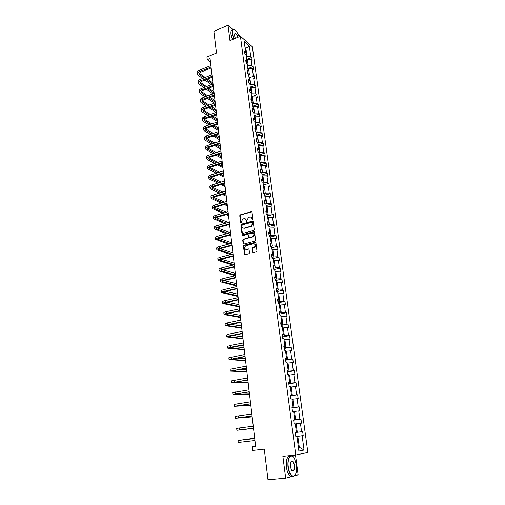 <?xml version="1.0" encoding="UTF-8"?>
<svg xmlns="http://www.w3.org/2000/svg" width="505" height="505" viewBox="0 0 505 505"><rect width="100%" height="100%" fill="white"/><g stroke="black" fill="none" stroke-linecap="round" stroke-linejoin="round"><path stroke-width="0.76" d="M252.557 219.94L252.936 219.347L252.02 212.188L251.32 211.69L240.235 214.859L239.755 215.685L240.626 222.787L241.156 223.122L241.365 221.626L242.873 218.993L243.978 218.671C245.177 218.469 245.922 219 246.206 220.268L246.32 221.196L246.857 221.531L247.065 220.028L248.58 217.384L249.697 217.062C250.909 216.853 251.66 217.384 251.945 218.659L252.557 219.94M232.919 29.574L228.02 25.25L213.88 31.316L216.5 53.038L206.943 56.977L207.252 59.647L210.478 62.096M240.21 36.335L238.594 34.592M228.02 25.25L229.977 40.596L240.43 36.24L295.779 454.98L282.895 456.331L285.672 478.178L293.304 476.133M294.169 475.899L298.12 474.845L295.501 455.011M285.672 478.178L267.985 479.75L264.292 449.147L252.683 450.441L252.254 446.773L255.644 446.388L210.055 58.498L207.252 59.647M252.532 252.115L253.245 252.651L256.559 251.787L256.963 250.985L255.928 242.829L255.208 242.305L243.89 245.285L243.473 246.093L244.458 254.185L245.165 254.709L249.091 253.693L249.495 252.891L249.066 249.413L248.353 248.889L246.478 249.375C244.319 248.889 244.066 247.709 245.72 245.821L253.403 243.776C255.574 244.231 255.846 245.417 254.211 247.33L252.506 247.829L252.09 248.63L252.532 252.115L253.106 252.664M253.706 230.457L254.242 229.605L253.22 221.594L252.513 221.089L241.428 224.176L240.898 225.022L241.87 232.969L242.564 233.48L253.706 230.457M254.564 232.167L255.599 240.247L255.17 241.055L243.858 244.054L243.157 243.53L242.741 240.09L243.17 239.282L247.879 238.007L248.315 237.198L248.031 234.913L247.324 234.402L242.64 235.665L242.463 234.737L253.857 231.65L254.564 232.167M295.842 436.642L296.972 436.547L295.854 436.718L295.311 432.627L296.429 432.469L295.28 423.878L294.162 424.004L293.626 419.958L294.737 419.844L293.601 411.329L292.483 411.417L291.953 407.409L293.07 407.333L291.94 398.899L290.829 398.95L290.299 394.979L291.417 394.942L290.299 386.59L289.182 386.596L288.658 382.664L289.775 382.67L288.671 374.394L287.553 374.363L287.036 370.462L288.153 370.512L287.055 362.312L285.937 362.243L285.426 358.38L286.543 358.462L285.458 350.344L284.34 350.23L283.835 346.405L284.946 346.531L283.873 338.483L282.756 338.337L282.251 334.544L283.368 334.708L282.308 326.735L281.19 326.552L280.692 322.796L281.809 322.992L280.748 315.088L279.637 314.868L279.139 311.149L280.256 311.383L279.208 303.555L278.097 303.297L277.605 299.61L278.722 299.875L277.687 292.124L276.57 291.833L276.084 288.178L277.195 288.481L276.172 280.793L275.055 280.471L274.575 276.847L275.686 277.182L274.669 269.563L273.558 269.209L273.079 265.624L274.196 265.99L273.186 258.44L272.069 258.049L271.595 254.495L272.713 254.892L271.715 247.412L270.598 246.989L270.131 243.467L271.242 243.896L270.251 236.479L269.14 236.031L268.673 232.534L269.79 233.001L268.805 225.647L267.694 225.167L267.233 221.701L268.344 222.194L267.372 214.909L266.261 214.398L265.807 210.964L266.918 211.488L265.952 204.266L264.841 203.723L264.386 200.321L265.497 200.876L264.544 193.718L263.433 193.144L262.985 189.773L264.096 190.353L263.149 183.258L262.038 182.652L261.59 179.313L262.701 179.925L261.76 172.887L260.649 172.255L260.208 168.941L261.319 169.579L260.391 162.604L259.28 161.947L258.844 158.665L259.949 159.327L259.027 152.415L257.922 151.727L257.487 148.47L258.592 149.164L257.676 142.309L256.572 141.596L256.142 138.37L257.247 139.09L256.338 132.291L255.233 131.553L254.81 128.352L255.915 129.097L255.012 122.355L253.908 121.591L253.485 118.416L254.589 119.186L253.699 112.508L252.595 111.719L252.172 108.569L253.276 109.364L252.393 102.736L251.288 101.922L250.871 98.803L251.976 99.624L251.099 93.053L249.994 92.213L249.584 89.114L250.688 89.959L249.817 83.445L248.712 82.58L248.309 79.512L249.407 80.383L248.548 73.919L247.444 73.029L247.04 69.987L248.138 70.883L247.286 64.47L246.181 63.561L245.784 60.543L246.882 61.459L246.03 55.102L244.931 54.168L244.534 51.175L245.632 52.11L244.231 41.599L249.325 46.081L250.732 56.472L251.799 57.381L252.197 60.329L251.136 59.426L251.989 65.713L253.049 66.603L253.453 69.57L252.393 68.693L253.251 75.03L254.318 75.895L254.722 78.887L253.655 78.029L254.52 84.423L255.587 85.263L255.997 88.28L254.93 87.447L255.808 93.892L256.875 94.706L257.285 97.755L256.218 96.941L257.102 103.437L258.169 104.232L258.585 107.3L257.518 106.517L258.402 113.063L259.475 113.833L259.892 116.933L258.825 116.169L259.721 122.772L260.788 123.517L261.211 126.641L260.144 125.903L261.047 132.562L262.114 133.282L262.543 136.426L261.476 135.712L262.385 142.429L263.452 143.13L263.888 146.298L262.815 145.61L263.736 152.384L264.803 153.053L265.239 156.253L264.166 155.59L265.093 162.421L266.167 163.064L266.602 166.296L265.529 165.659L266.463 172.546L267.536 173.164L267.978 176.415L266.905 175.809L267.852 182.753L268.925 183.347L269.367 186.629L268.294 186.048L269.247 193.055L270.32 193.617L270.768 196.925L269.695 196.376L270.655 203.439L271.728 203.976L272.182 207.315L271.109 206.785L272.075 213.918L273.148 214.423L273.603 217.788L272.53 217.295L273.502 224.485L274.581 224.959L275.042 228.355L273.969 227.888L274.947 235.141L276.027 235.589L276.488 239.016L275.414 238.581L276.405 245.897L277.485 246.314L277.952 249.773L276.879 249.363L277.876 256.742L278.956 257.133L279.429 260.618L278.35 260.239L279.36 267.688L280.439 268.041L280.913 271.564L279.839 271.217L280.856 278.728L281.935 279.05L282.415 282.598L281.335 282.289L282.364 289.87L283.444 290.16L283.93 293.74L282.85 293.462L283.892 301.106L284.965 301.365L285.458 304.976L284.378 304.73L285.426 312.45L286.505 312.671L286.998 316.319L285.925 316.105L286.979 323.894L288.052 324.084L288.557 327.758L287.478 327.581L288.544 335.44L289.618 335.591L290.123 339.303L289.049 339.164L290.123 347.093L291.196 347.213L291.707 350.956L290.627 350.849L291.713 358.853L292.793 358.935L293.304 362.716L292.231 362.647L293.323 370.72L294.402 370.765L294.92 374.577L293.841 374.546L294.945 382.702L296.025 382.708L296.549 386.559L295.469 386.565L296.587 394.79L297.66 394.758L298.19 398.641L297.11 398.685L298.24 406.992L299.314 406.923L299.85 410.843L298.771 410.925L299.907 419.308L300.986 419.194L301.523 423.158L300.443 423.278L301.592 431.743L302.665 431.592L303.215 435.588L302.135 435.752L304.073 450.043L298.909 451.066L296.972 436.547M240.43 36.24L252.367 46.788L307.873 452.474L295.779 454.98M295.286 423.916L296.151 423.809L297.287 432.286L296.416 432.394M297.287 432.286L301.592 431.743M296.151 423.809L300.443 423.278M293.632 411.543L294.497 411.43L295.621 419.825L293.639 420.084M295.621 419.825L299.907 419.308M294.497 411.43L298.771 410.925M293.632 420.015L294.737 419.844M291.997 399.285L292.856 399.165L293.967 407.484L291.997 407.756M293.967 407.484L298.24 406.992M292.856 399.165L297.11 398.685M291.972 407.56L293.07 407.333M290.375 387.139L291.227 387.013L292.332 395.257L290.375 395.541M292.332 395.257L296.587 394.79M291.227 387.013L295.469 386.565M290.331 395.219L291.417 394.942M288.765 375.108L289.618 374.975L290.71 383.144L288.765 383.447M290.71 383.144L294.945 382.702M289.618 374.975L293.841 374.546M288.702 382.998L289.775 382.67M287.175 363.19L288.02 363.044L289.1 371.137L287.168 371.459M289.1 371.137L293.323 370.72M288.02 363.044L292.231 362.647M287.092 370.891L288.153 370.512M285.596 351.373L286.436 351.227L287.509 359.244L285.584 359.579M287.509 359.244L291.713 358.853M286.436 351.227L290.627 350.849M285.495 358.891L286.543 358.462M284.031 339.669L284.87 339.512L285.931 347.459L284.018 347.806M285.931 347.459L290.123 347.093M284.87 339.512L289.049 339.164M283.911 347.004L284.946 346.531M282.484 328.073L283.311 327.909L284.365 335.781L282.465 336.147M284.365 335.781L288.544 335.44M283.311 327.909L287.478 327.581M282.345 335.232L283.368 334.708M280.95 316.578L281.777 316.408L282.819 324.21L280.932 324.589M282.819 324.21L286.979 323.894M281.777 316.408L285.925 316.105M280.793 323.56L281.809 322.992M279.429 305.19L280.25 305.014L281.285 312.746L279.404 313.138M281.285 312.746L285.426 312.45M280.25 305.014L284.378 304.73M279.252 312.002L280.256 311.383M277.92 293.897L278.735 293.721L279.764 301.384L277.895 301.788M279.764 301.384L283.892 301.106M278.735 293.721L282.85 293.462M277.725 300.544L278.722 299.875M276.424 282.712L277.239 282.522L278.255 290.123L276.393 290.539M278.255 290.123L282.364 289.87M277.239 282.522L281.335 282.289M276.216 289.188L277.195 288.481M274.947 271.621L275.755 271.431L276.759 278.956L274.909 279.385M276.759 278.956L280.856 278.728M275.755 271.431L279.839 271.217M274.72 277.933L275.686 277.182M273.476 260.63L274.278 260.435L275.282 267.896L273.439 268.338M275.282 267.896L279.36 267.688M274.278 260.435L278.35 260.239M273.237 266.785L274.196 265.99M272.025 249.735L272.82 249.533L273.811 256.931L271.98 257.386M273.811 256.931L277.876 256.742M272.82 249.533L276.879 249.363M271.766 255.732L272.713 254.892M270.579 238.941L271.374 238.732L272.359 246.061L270.535 246.528M272.359 246.061L276.405 245.897M271.374 238.732L275.414 238.581M270.308 244.773L271.242 243.896M269.152 228.235L269.941 228.02L270.914 235.286L269.108 235.766M270.914 235.286L274.947 235.141M269.941 228.02L273.969 227.888M268.862 233.916L269.79 233.001M267.738 217.623L268.521 217.402L269.487 224.605L267.688 225.097M269.487 224.605L273.502 224.485M268.521 217.402L272.53 217.295M267.429 223.153L268.344 222.194M266.331 207.1L267.113 206.88L268.067 214.019L266.438 214.48M268.067 214.019L272.075 213.918M267.113 206.88L271.109 206.785M266.009 212.485L266.918 211.488M264.936 196.672L265.712 196.445L266.665 203.528L265.264 203.925M266.665 203.528L270.655 203.439M265.712 196.445L269.695 196.376M264.601 201.912L265.497 200.876M263.559 186.332L264.33 186.099L265.27 193.118L264.071 193.472M265.27 193.118L269.247 193.055M264.33 186.099L268.294 186.048M263.206 191.427L264.096 190.353M262.19 176.081L262.954 175.841L263.888 182.804L262.878 183.107M263.888 182.804L267.852 182.753M262.954 175.841L266.905 175.809M261.817 181.036L262.701 179.925M260.832 165.918L261.596 165.672L262.518 172.571L261.672 172.836M262.518 172.571L266.463 172.546M261.596 165.672L265.529 165.659M260.447 170.728L261.319 169.579M259.482 155.837L260.245 155.59L261.161 162.433L260.397 162.673M261.161 162.433L265.093 162.421M260.245 155.59L264.166 155.59M259.09 160.514L259.949 159.327M258.15 145.844L258.907 145.591L259.816 152.377L259.059 152.624M259.816 152.377L263.736 152.384M258.907 145.591L262.815 145.61M257.739 150.383L258.592 149.164M256.824 135.933L257.582 135.675L258.478 142.404L257.727 142.656M258.478 142.404L262.385 142.429M257.582 135.675L261.476 135.712M256.401 140.339L257.247 139.09M255.517 126.105L256.262 125.846L257.159 132.518L256.407 132.771M257.159 132.518L261.047 132.562M256.262 125.846L260.144 125.903M255.075 130.385L255.915 129.097M254.211 116.358L254.956 116.093L255.846 122.709L255.094 122.974M255.846 122.709L259.721 122.772M254.956 116.093L258.825 116.169M253.762 120.512L254.589 119.186M252.923 106.694L253.661 106.429L254.539 112.987L253.8 113.253M254.539 112.987L258.402 113.063M253.661 106.429L257.518 106.517M252.462 110.715L253.276 109.364M251.641 97.111L252.38 96.84L253.251 103.342L252.513 103.613M253.251 103.342L257.102 103.437M252.38 96.84L256.218 96.941M251.168 101.006L251.976 99.624M250.373 87.605L251.105 87.327L251.97 93.778L251.231 94.056M251.97 93.778L255.808 93.892M251.105 87.327L254.93 87.447M249.887 91.38L250.688 89.959M249.116 78.174L249.842 77.896L250.701 84.297L249.969 84.575M250.701 84.297L254.52 84.423M249.842 77.896L253.655 78.029M248.618 81.829L249.407 80.383M247.867 68.825L248.593 68.541L249.438 74.885L248.712 75.169M249.438 74.885L253.251 75.03M248.593 68.541L252.393 68.693M247.355 72.36L248.138 70.883M246.629 59.546L247.349 59.262L248.195 65.555L247.469 65.839M248.195 65.555L251.989 65.713M247.349 59.262L251.136 59.426M246.105 62.967L246.882 61.459M245.171 48.644L245.891 48.354L246.951 56.301L246.232 56.592M246.951 56.301L250.732 56.472M249.325 46.081L245.891 48.354L245.032 47.609M255.625 446.224L252.254 446.773M298.417 447.38L299.288 447.215L297.824 436.307L295.829 436.541M298.411 447.316L299.288 447.215L304.073 450.043M244.862 53.65L245.632 52.11M297.824 436.307L302.135 435.752M246.61 59.445L251.799 57.381M247.841 68.636L253.049 66.603M249.079 77.903L254.318 75.895M250.322 87.245L255.587 85.263M251.585 96.663L256.875 94.706M252.853 106.157L258.169 104.232M254.129 115.733L259.475 113.833M255.416 125.385L260.788 123.517M256.717 135.119L262.114 133.282M258.03 144.935L263.452 143.13M259.349 154.827L264.803 153.053M260.681 164.807L266.167 163.064M262.026 174.875L267.536 173.164M263.383 185.019L268.925 183.347M264.746 195.258L270.32 193.617M266.129 205.579L271.728 203.976M267.517 215.995L273.148 214.423M268.919 226.499L274.581 224.959M270.333 237.091L276.027 235.589M253.478 236.593L252.601 236.826M243.378 239.288L243.006 239.389L243.378 239.288M271.759 247.772L277.485 246.314M252.936 247.917L252.443 248.757L252.879 252.235M273.199 258.554L278.956 257.133M274.417 269.481L280.439 268.041M275.389 280.565L281.935 279.05M276.551 291.694L283.444 290.16M278.034 302.855L284.965 301.365M279.536 314.11L286.505 312.671M281.045 325.473L288.052 324.084M282.573 336.93L289.618 335.591M284.113 348.494L291.196 347.213M285.666 360.166L292.793 358.935M287.231 371.945L294.402 370.765M288.816 383.832L296.025 382.708M290.413 395.825L297.66 394.758M292.023 407.926L299.314 406.923M293.651 420.147L300.986 419.194M295.816 436.459L303.215 435.588M252.494 219.953L252.292 218.81L251.042 217.213M245.297 218.823L246.554 220.42L246.756 221.556M251.856 211.829L240.588 215.01L240.109 215.837L241.062 223.147M253.037 221.215L241.712 224.346L241.251 225.161L242.413 233.499M252.443 222.579L251.951 222.225L242.166 224.946L241.964 226.499C242.242 227.768 242.981 228.31 244.193 228.115L251.118 226.189L252.569 223.564L252.443 222.579L252.79 222.724L252.361 222.364M243.258 228.121L244.193 228.115M252.79 222.724L252.917 223.709L251.458 226.328L244.54 228.254M247.829 234.516L248.378 235.052L248.662 237.331L248.233 238.139L243.524 239.414L243.088 240.222L243.719 244.073M254.368 231.77L242.88 234.85L242.602 235.671M252.487 236.788L252.765 236.687C254.463 234.787 254.217 233.607 252.027 233.133L249.337 233.865L248.896 234.68L249.18 236.965L249.887 237.483L253.112 236.82C254.64 235.469 254.646 234.282 253.131 233.259M252.835 236.921L250.24 237.615M254.476 243.89C256.01 244.875 256.041 246.061 254.558 247.456L252.506 247.829M245.802 249.394L246.478 249.375M248.845 248.99L246.825 249.495M255.713 242.413L244.243 245.411L243.827 246.219L245.039 254.728M197.291 73.989L197.146 72.688C197.051 71.723 197.783 70.896 199.355 70.22L210.888 65.562M202.638 78.458L198.074 75.22L197.303 74.14C197.209 73.174 197.947 72.354 199.519 71.678L211.058 67.026M211.172 67.986L200.403 72.316L198.926 73.957L203.988 77.921M199.172 73.149L205.175 77.448M206.261 79.537L212.738 84.152M207.441 79.07L212.933 82.997M211.406 84.67L204.916 80.068M239.452 36.65L236.207 30.855C233.474 28.324 232.237 29.309 232.502 33.797L233.935 38.948M233.695 39.049L232.231 33.785C231.909 30.433 232.584 28.981 234.269 29.416L234.705 29.631M235.343 38.361L234.535 35.565L234.857 33.519C235.886 33.147 236.965 34.384 238.089 37.218M215.458 44.402L215.035 40.899M232.433 39.573L230.974 34.315C230.659 31.241 231.227 29.757 232.672 29.852M237.849 37.319C237.142 35.375 236.327 34.17 235.406 33.696L234.554 34.1M296.473 465.061L294.491 458.527C291.379 452.474 287.01 458.18 288.298 466.999C289.359 473.122 291.183 476.146 293.759 476.07C296.132 474.769 297.035 471.102 296.473 465.061M295.255 474.814L293.582 476.335L291.732 475.899C289.883 474.359 288.633 471.411 287.983 467.043C287.528 458.704 289.068 455.106 292.584 456.255L293.329 456.93M294.466 465.534C294.56 470.685 293.519 472.093 291.347 469.751L290.381 466.506C290.11 463.483 290.564 461.658 291.732 461.033C293.026 460.989 293.935 462.492 294.466 465.534M291.789 470.414L292.01 470.603C293.67 471.121 294.383 469.448 294.156 465.578C293.853 463.558 293.266 462.195 292.408 461.488L291.555 461.299L290.88 461.854M266.975 471.392L266.381 466.443M292.464 476.291L290.173 476.038C288.317 474.504 287.061 471.556 286.417 467.194C285.918 459.727 287.212 456.009 290.312 456.04M291.322 461.261L291.568 461.576M198.301 83.098L198.156 81.778C198.061 80.832 198.806 80.024 200.378 79.354L211.967 74.753M203.881 87.605L199.084 84.297L198.32 83.243C198.225 82.296 198.97 81.494 200.542 80.825L212.138 76.236M212.251 77.17L201.432 81.444L199.942 83.06L205.232 87.075M200.214 82.246L206.463 86.595M207.549 88.678L214.139 93.242M208.773 88.205L213.975 91.822M212.927 93.842L206.198 89.202M199.323 92.276L199.172 90.944C199.084 90.016 199.828 89.221 201.413 88.564L213.053 84.026M205.137 96.821L200.106 93.444L199.336 92.415C199.248 91.493 199.993 90.704 201.577 90.048L213.23 85.522M213.337 86.437L202.467 90.647L200.971 92.232L206.501 96.297M201.261 91.411L207.77 95.811M208.868 97.888L215.187 102.149M210.13 97.408L215.016 100.716M214.486 103.083L207.511 98.406M200.352 101.524L200.201 100.179C200.113 99.27 200.864 98.494 202.454 97.844L214.152 93.374M206.425 106.107L201.135 102.666L200.365 101.663C200.277 100.766 201.028 99.99 202.625 99.34L214.328 94.877M214.436 95.773L203.515 99.927L202.006 101.48L207.789 105.596M202.328 100.646L209.108 105.103M210.206 107.174L216.241 111.119M211.519 106.688L216.071 109.673M216.096 112.4L208.843 107.685M201.388 110.854L201.236 109.49C201.148 108.607 201.905 107.843 203.502 107.205L215.263 102.793M207.732 115.475L202.17 111.965L201.4 110.986C201.318 110.109 202.076 109.351 203.673 108.708L215.439 104.314M215.54 105.185L204.563 109.282L203.048 110.797L209.108 114.97M211.576 116.535L217.302 120.158M203.553 111.447L203.389 109.97L210.471 114.465M212.94 116.036L217.131 118.707M217.466 121.547L210.213 117.034M202.429 120.253L202.278 118.871C202.196 118.012 202.959 117.267 204.563 116.636L216.38 112.293M209.07 124.912L203.212 121.333L202.448 120.386C202.366 119.527 203.124 118.782 204.733 118.157L216.557 113.827M216.658 114.673L205.63 118.707L204.096 120.196L210.452 124.413M212.977 125.966L218.375 129.274M204.487 119.35L211.866 123.902M214.391 125.461L218.204 127.809M218.532 130.625L211.608 126.458M203.483 129.728L203.332 128.333C203.25 127.5 204.014 126.768 205.63 126.149L217.504 121.875M210.434 134.418L204.266 130.782L203.496 129.861C203.42 129.021 204.184 128.295 205.8 127.677L217.687 123.416M217.781 124.243L206.696 128.213L205.156 129.671L211.822 133.932M214.417 135.466L219.454 138.458M205.585 128.813L213.299 133.415M215.881 134.955L219.277 136.981M219.606 139.778L213.034 135.952M204.544 139.285L204.392 137.871C204.31 137.057 205.087 136.344 206.709 135.738L218.64 131.527M211.835 144.007L205.327 140.302L204.563 139.412C204.481 138.597 205.257 137.89 206.88 137.278L218.823 133.086M218.917 133.888L207.776 137.796L206.229 139.216L213.23 143.527M215.887 145.049L220.54 147.713M206.69 138.357L214.764 142.997M217.415 144.525L220.363 146.223M220.691 148.994L214.499 145.522M205.617 148.918L205.459 147.492C205.383 146.696 206.16 146.002 207.795 145.402L219.782 141.267M213.268 153.671L206.4 149.903L205.63 149.038C205.554 148.249 206.337 147.555 207.965 146.961L219.965 142.833M220.06 143.616L208.862 147.46L207.302 148.849L214.669 153.198M217.396 154.707L221.638 157.042M207.814 147.978L216.266 152.661M218.993 154.17L221.461 155.54M221.783 158.286L216.007 155.174M206.696 158.627L206.539 157.188C206.463 156.417 207.246 155.736 208.887 155.149L220.938 151.083M214.739 163.412L207.479 159.586L206.709 158.747C206.64 157.983 207.422 157.307 209.064 156.72L221.121 152.668M221.215 153.425L209.96 157.2L208.388 158.551L216.146 162.951M218.955 164.434L222.743 166.442M208.95 157.674L217.813 162.395M220.616 163.891L222.566 164.933M222.882 167.647L217.554 164.895M207.789 168.417L207.624 166.959C207.555 166.214 208.344 165.552 209.992 164.977L222.099 160.988M216.254 173.228L208.565 169.345L207.801 168.531C207.732 167.793 208.521 167.136 210.168 166.562L222.288 162.578M222.377 163.317L211.065 167.022L209.487 168.342L217.661 172.773M220.559 174.244L223.854 175.923M210.105 167.452L219.41 172.211M222.295 173.688L223.677 174.395M223.993 177.091L219.151 174.692M208.881 178.29L208.716 176.813C208.653 176.093 209.449 175.45 211.103 174.888L223.273 170.968M217.813 183.126L209.663 179.18L208.893 178.404C208.83 177.684 209.625 177.047 211.279 176.479L223.463 172.577M223.545 173.284L212.182 176.927L210.591 178.208L219.227 182.677M222.213 184.129L224.977 185.474M211.267 177.312L221.051 182.103M224.031 183.561L224.801 183.94M225.11 186.604L220.805 184.571M209.992 188.245L209.821 186.755C209.758 186.061 210.56 185.436 212.226 184.88L224.46 181.036M219.423 193.093L210.768 189.104L210.004 188.352C209.935 187.664 210.736 187.039 212.403 186.484L224.649 182.659M224.731 183.34L213.306 186.913L211.702 188.157L220.843 192.657M223.93 194.09L226.107 195.1M212.453 187.254L222.762 192.07M226.24 196.192L222.516 194.52M211.103 198.288L210.939 196.773C210.875 196.104 211.683 195.498 213.356 194.955L225.653 191.187M221.089 203.149L211.115 198.389C211.058 197.72 211.86 197.12 213.539 196.578L225.842 192.822M225.918 193.484L214.442 196.982L212.826 198.187L222.516 202.72M225.71 204.134L227.25 204.809M213.653 197.278L224.529 202.12M227.376 205.857L224.289 204.55M212.233 208.407L212.062 206.88C212.005 206.236 212.813 205.649 214.492 205.112L226.852 201.426M222.825 213.274L212.239 208.508C212.182 207.864 212.996 207.284 214.675 206.753L227.048 203.073M227.124 203.711L215.584 207.132L213.956 208.306L224.258 212.857M227.566 214.246L228.399 214.593M214.877 207.391L226.373 212.245M228.519 215.603L226.145 214.657M213.362 218.614L213.192 217.068C213.135 216.449 213.956 215.881 215.648 215.364L228.064 211.753M224.63 223.488L213.375 218.709C213.318 218.097 214.139 217.529 215.831 217.011L228.26 213.419M228.336 214.025L216.74 217.377L215.098 218.507L226.063 223.077M216.121 217.586L228.304 222.446M229.674 225.426L228.083 224.845M214.511 228.91L214.335 227.345C214.284 226.751 215.105 226.202 216.803 225.697L229.289 222.168M226.518 233.771L214.518 228.999C214.467 228.411 215.294 227.862 216.992 227.357L229.491 223.848M229.554 224.428L217.901 227.704L216.247 228.797L227.963 233.379M217.39 227.862L230.331 232.729M230.835 235.33L230.116 235.103M251.787 226.158L250.979 226.24M215.667 239.288L215.49 237.703C215.439 237.142 216.266 236.611 217.977 236.119L230.526 232.672M228.506 244.136L215.673 239.376C215.622 238.814 216.456 238.291 218.166 237.798L230.722 234.364M230.791 234.92L219.075 238.114L217.409 239.168L229.952 243.751M218.684 238.234L231.719 242.823M248.498 237.924L247.892 238.089M216.828 249.76L216.651 248.157C216.601 247.62 217.44 247.109 219.157 246.629L231.77 243.271M230.602 254.583L216.834 249.842C216.79 249.306 217.63 248.801 219.347 248.321L231.972 244.975M232.035 245.506L220.256 248.618L218.583 249.634L232.06 254.204M220.01 248.687L232.906 252.917M218.002 260.315L217.819 258.699C217.775 258.188 218.621 257.702 220.344 257.228L233.026 253.958M232.837 265.1L218.008 260.397C217.964 259.892 218.81 259.406 220.534 258.939L233.228 255.675M233.291 256.18L221.449 259.216L219.763 260.189L234.295 264.734L221.543 267.921L221.739 269.645L234.497 266.476M221.379 259.235L234.099 263.099M234.554 266.943L222.655 269.904L220.95 270.832L235.5 275.01M222.781 269.866L235.305 273.356M235.235 275.692L219.195 271.04C219.151 270.566 220.003 270.099 221.739 269.645M219.183 270.964L219 269.329C218.962 268.849 219.808 268.382 221.543 267.921M220.382 281.708L220.193 280.048C220.161 279.6 221.013 279.151 222.755 278.709L235.57 275.61M236.801 286.076L220.388 281.777C220.35 281.329 221.203 280.887 222.951 280.445L235.778 277.365M235.829 277.807L223.866 280.679L222.149 281.569L236.719 285.375M224.233 280.591L236.523 283.709M221.581 292.546L221.398 290.867C221.367 290.444 222.225 290.022 223.98 289.592L236.864 286.581M238.025 296.473L221.588 292.61C221.556 292.193 222.421 291.77 224.176 291.341L237.072 288.349M237.116 288.765L225.091 291.549L223.361 292.395L237.95 295.823M225.735 291.404L237.748 294.144M222.8 303.473L222.61 301.775C222.579 301.384 223.444 300.98 225.211 300.57L238.164 297.653M239.256 306.964L222.806 303.53C222.774 303.145 223.646 302.748 225.407 302.337L238.373 299.433M238.417 299.818L226.322 302.52L224.586 303.316L239.187 306.358M227.3 302.299L238.985 304.666M224.024 314.495L223.835 312.778C223.81 312.418 224.681 312.039 226.455 311.642L239.477 308.82M240.5 317.544L224.031 314.552C224.005 314.198 224.876 313.82 226.65 313.422L239.686 310.619M239.73 310.966L227.572 313.58L225.817 314.337L240.437 316.982M228.935 313.289L240.235 315.278M225.262 325.618L225.066 323.882L227.704 322.809L240.797 320.082M241.756 328.206L225.268 325.668L227.906 324.608L241.011 321.9M241.049 322.222L227.061 325.454L241.693 327.701M230.678 324.362L241.491 325.977M226.505 336.841L226.309 335.08L228.973 334.076L242.135 331.45M243.019 338.962L226.511 336.885L229.175 335.894L242.35 333.281M242.387 333.571L228.317 336.665L242.962 338.508M232.54 335.522L242.76 336.766M227.768 348.16L227.566 346.38L230.248 345.445L243.486 342.92M244.294 349.807L227.768 348.197L230.45 347.276L243.7 344.77M243.732 345.022L229.579 347.977L244.243 349.403M234.585 346.758L244.041 347.655M229.036 359.579L228.834 357.78L244.843 354.491M245.582 360.747L229.036 359.61L245.064 356.36M245.089 356.58L230.861 359.39L245.537 360.393M236.883 358.064L245.329 358.626M230.318 371.099L230.116 369.275L246.213 366.169M246.876 371.781L230.318 371.131L246.44 368.05M246.459 368.24L232.148 370.904L246.838 371.484M239.572 369.426L246.629 369.698M231.606 382.727L231.404 380.884L247.601 377.955M248.182 382.91L231.612 382.752L247.822 379.855M247.841 380.012L233.449 382.525L248.157 382.664M242.905 380.814L247.942 380.865M249.502 394.134L232.912 394.474L232.704 392.587L248.997 389.847M232.912 394.474L249.224 391.766M249.236 391.886L234.762 394.247L249.483 393.944M247.425 392.164L249.268 392.126M250.833 405.452L234.232 406.304L234.017 404.404L250.411 401.847M234.232 406.304L250.638 403.785M250.644 403.867L236.081 406.077L250.815 405.319M252.178 416.871L235.557 418.247L235.343 416.328L251.831 413.961M235.557 418.247L252.064 415.918M252.071 415.962L237.419 418.014L252.165 416.795M253.529 428.391L236.895 430.292L236.681 428.354L253.27 426.188M236.895 430.292L253.504 428.158M253.504 428.171L238.764 430.064L253.529 428.373M254.678 438.144L238.032 440.499L254.722 438.529M238.032 440.499L238.246 442.456L254.956 440.518M254.716 438.51L239.907 440.265L254.678 438.176M252.292 218.81L251.945 218.659M246.667 221.341L246.32 221.196M246.554 220.42L246.206 220.268M240.98 222.932L240.626 222.787M240.109 215.837L239.755 215.685M240.632 214.997L240.285 214.846M251.667 211.847L251.32 211.69M252.412 219.738L252.064 219.587M242.223 233.108L241.87 232.969M241.251 225.161L240.898 225.022M241.775 224.321L241.428 224.176M252.86 221.24L252.513 221.089M251.206 226.423L250.859 226.278M252.917 223.709L252.569 223.564M243.511 243.656L243.157 243.53M243.088 240.222L242.741 240.09M243.625 239.376L243.271 239.25M248.132 238.177L247.778 238.044M248.662 237.331L248.315 237.198M248.378 235.052L248.031 234.913M242.88 234.85L242.526 234.718M254.198 231.789L253.857 231.65M252.443 248.757L252.09 248.63M252.98 247.905L252.633 247.778M254.217 247.583L253.87 247.456M248.706 249.009L248.353 248.889M244.811 254.299L244.458 254.185M243.827 246.219L243.473 246.093M244.357 245.373L244.003 245.247M255.555 242.432L255.208 242.305M199.355 70.22L199.519 71.678M199.273 73.225L199.437 74.677M200.378 79.354L200.542 80.825M200.289 82.296L200.453 83.761M201.413 88.564L201.577 90.048M201.312 91.443L201.476 92.914M202.454 97.844L202.625 99.34M202.347 100.659L202.511 102.143M203.502 107.205L203.673 108.708M204.563 116.636L204.733 118.157M204.443 119.388L204.607 120.828M205.63 126.149L205.8 127.677M205.51 128.876L205.668 130.284M206.709 135.738L206.88 137.278M206.583 138.446L206.734 139.816M207.795 145.402L207.965 146.961M207.662 148.098L207.814 149.423M208.887 155.149L209.064 156.72M208.754 157.825L208.9 159.107M209.992 164.977L210.168 166.562M209.853 167.628L209.992 168.878M211.103 174.888L211.279 176.479M210.957 177.52L211.096 178.726M212.226 184.88L212.403 186.484M212.075 187.494L212.207 188.655M213.356 194.955L213.539 196.578M213.205 197.543L213.331 198.667M214.492 205.112L214.675 206.753M214.341 207.688L214.461 208.761M215.648 215.364L215.831 217.011M215.483 217.907L215.603 218.943M216.803 225.697L216.992 227.357M216.645 228.222L216.752 229.207M217.977 236.119L218.166 237.798M217.806 238.619L217.914 239.559M219.157 246.629L219.347 248.321M218.981 249.11L219.082 250M220.344 257.228L220.534 258.939M220.167 259.684L220.262 260.529M221.36 270.358L221.455 271.153M222.755 278.709L222.951 280.445M222.572 281.115L222.655 281.866M223.98 289.592L224.176 291.341M223.784 291.972L223.866 292.666M225.211 300.57L225.407 302.337M225.015 302.918L225.085 303.568M226.455 311.642L226.65 313.422M226.253 313.965L226.316 314.558M227.704 322.809L227.906 324.608M227.502 325.106L227.559 325.649M228.973 334.076L229.175 335.894M228.759 336.349L228.816 336.841M230.248 345.445L230.45 347.276M230.027 347.692L230.078 348.122M231.536 356.921L231.744 358.765M231.315 359.131L231.353 359.51M232.837 368.492L233.045 370.361M232.609 370.676L232.641 370.998M234.143 380.17L234.358 382.051M235.469 391.956L235.684 393.856M236.801 403.849L237.015 405.767M238.152 415.849L238.366 417.786M239.509 427.962L239.73 429.913M240.879 440.19L241.1 442.159M240.588 215.01L240.235 214.859M241.712 224.346L241.358 224.201M251.458 226.328L251.118 226.189M243.524 239.414L243.17 239.282M248.233 238.139L247.879 238.007M242.817 234.875L242.463 234.737M253.112 236.82L252.765 236.687M254.558 247.456L254.211 247.33M244.243 245.411L243.89 245.285M235.406 33.696L234.566 34.05M290.173 476.038L291.732 475.899M292.408 461.488L291.013 461.627"/></g></svg>
